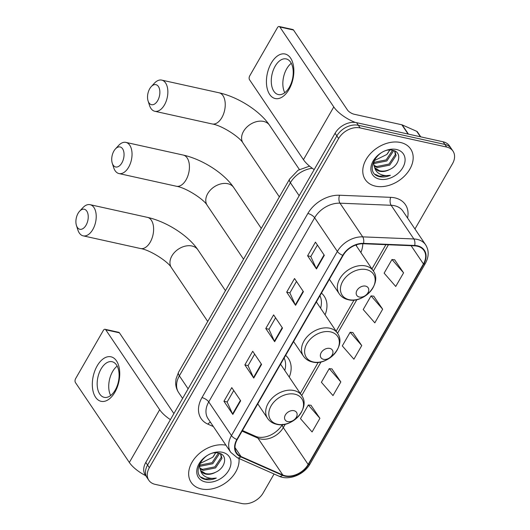 <?xml version="1.0" encoding="UTF-8"?>
<svg xmlns="http://www.w3.org/2000/svg" width="530" height="530" viewBox="0 0 530 530"><rect width="100%" height="100%" fill="white"/><g stroke="black" fill="none" stroke-linecap="round" stroke-linejoin="round"><path stroke-width="0.79" d="M325.062 314.807A30.217 21.697 146 0 0 324.194 296.184A30.217 21.697 146 0 0 321.458 293.09M289.248 377.088A30.217 21.697 146 0 0 288.38 358.472A30.217 21.697 146 0 0 285.637 355.378M360.884 252.519A30.217 21.697 146 0 0 362.792 243.727M414.964 228.993L452.494 163.724A17.106 12.283 146 0 0 453.004 151.136L449.453 145.876A17.106 12.283 146 0 0 443.12 141.801L356.577 122.662A17.106 12.283 146 0 0 335.073 133.275L145.796 462.438A17.106 12.283 146 0 0 145.28 475.026L147.055 477.656A17.106 12.283 146 0 1 147.572 465.068A17.106 12.283 146 0 0 147.055 477.656L148.831 480.286A17.106 12.283 146 0 0 155.171 484.36L241.706 503.5A17.106 12.283 146 0 0 263.218 492.88L274.076 473.999M453.004 151.136A17.106 12.283 146 0 0 446.671 147.062L360.128 127.922L358.353 125.292A17.106 12.283 146 0 0 336.848 135.912L147.572 465.068L336.848 135.912A17.106 12.283 146 0 1 358.353 125.292L444.895 144.432L358.353 125.292L356.577 122.662M451.229 148.506A17.106 12.283 146 0 0 444.895 144.432A17.106 12.283 146 0 1 451.229 148.506M400.521 142.497A27.368 19.65 146 0 0 370.781 153.263A27.368 19.65 146 0 0 365.289 179.617A27.368 19.65 146 0 0 375.425 186.143A27.368 19.65 146 0 0 405.165 175.37A27.368 19.65 146 0 0 410.664 149.016A27.368 19.65 146 0 0 400.521 142.497A27.368 19.65 146 0 0 370.781 153.263A27.368 19.65 146 0 0 365.289 179.617A27.368 19.65 146 0 0 375.425 186.143A27.368 19.65 146 0 0 405.165 175.37A27.368 19.65 146 0 0 410.664 149.016A27.368 19.65 146 0 0 400.521 142.497M225.932 445.187A27.368 19.65 146 0 0 196.471 456.264A27.368 19.65 146 0 0 191.178 482.413A27.368 19.65 146 0 0 201.314 488.932A27.368 19.65 146 0 0 227.496 481.445A27.368 19.65 146 0 0 238.964 458.476A27.368 19.65 146 0 1 227.496 481.445A27.368 19.65 146 0 1 201.314 488.932A27.368 19.65 146 0 1 191.178 482.413L191.178 482.413A27.368 19.65 146 0 1 196.471 456.264A27.368 19.65 146 0 1 225.932 445.187M417.229 246.178A18.245 13.104 -34 0 1 423.987 250.524A18.245 13.104 -34 0 1 423.437 263.953L308.149 464.446A18.245 13.104 -34 0 1 282.801 474.993L241.044 456.542A18.245 13.104 -34 0 1 236.691 452.978A18.245 13.104 -34 0 1 237.241 439.549L343.122 255.407A18.245 13.104 -34 0 1 363.408 243.747L414.566 245.84A18.245 13.104 -34 0 1 417.229 246.178M417.435 245.814A18.702 13.429 146 0 0 414.712 245.469L363.553 243.369A18.702 13.429 146 0 0 342.758 255.327L236.877 439.469A18.702 13.429 146 0 0 240.772 456.886L282.53 475.337A18.702 13.429 146 0 0 308.513 464.532L423.801 264.033A18.702 13.429 146 0 0 417.435 245.814M319.921 418.316L308.314 405L300.47 418.64L312.077 431.957L319.921 418.316L310.977 405.271M340.836 381.944L329.229 368.628L321.385 382.269L332.992 395.585L340.836 381.944L331.893 368.9M403.575 272.831L391.968 259.514L384.131 273.155L395.731 286.472L403.575 272.831L394.638 259.786M382.66 309.202L371.053 295.886L363.216 309.527L374.816 322.843L382.66 309.202L373.723 296.157M361.745 345.573L350.144 332.257L342.3 345.898L353.908 359.214L361.745 345.573L352.808 332.529M360.128 127.922A17.106 12.283 146 0 0 338.624 138.542L149.347 467.699A17.106 12.283 146 0 0 148.831 480.286M232.822 414.427L223.945 401.27L231.789 387.629L240.666 400.786L232.822 414.427A4.558 1.789 29.9 0 1 232.571 413.983L240.388 400.382M295.568 305.313L286.69 292.156L294.534 278.515L303.412 291.672L295.568 305.313A4.558 1.789 29.9 0 1 295.316 304.869L303.133 291.268M316.483 268.942L307.605 255.785L315.449 242.144L324.32 255.301L316.483 268.942A4.558 1.789 29.9 0 1 316.224 268.498L324.049 254.897M253.737 378.056L244.86 364.898L252.704 351.257L261.581 364.415L253.737 378.056A4.558 1.789 29.9 0 1 253.486 377.612L261.303 364.011M274.653 341.684L265.775 328.527L273.619 314.886L282.497 328.043L274.653 341.684A4.558 1.789 29.9 0 1 274.401 341.24L282.218 327.639M265.775 328.527L268.988 329.236M275.573 317.788L268.962 329.289L274.401 341.24M244.86 364.898L248.08 365.607M254.658 354.159L248.047 365.66L253.486 377.612M307.605 255.785L310.819 256.493M317.404 245.045L310.792 256.546L316.224 268.498M286.69 292.156L289.903 292.865M296.489 281.417L289.877 292.918L295.316 304.869M223.945 401.27L227.165 401.978M233.75 390.531L227.131 402.031L232.571 413.983M350.144 332.257L352.96 332.548M371.053 295.886L373.875 296.177M391.968 259.514L394.79 259.806M329.229 368.628L332.045 368.92M308.314 405L311.13 405.291M393.22 150.421L393.247 151.368L386.867 160.948L374.531 163.419L373.736 163.167M392.544 150.268L386.165 159.901L373.796 162.365M394.095 150.699L395.075 151.805L396.062 155.548L389.683 165.121L377.347 167.593L374.054 165.983M394.691 151.302L395.36 154.502L388.98 164.081L376.644 166.553L373.895 165.333M389.663 169.481C400.137 164.969 401.886 151.951 393.075 150.387C378.162 146.181 363.249 172.237 378.817 176.497L379.579 176.689C382.971 177.398 386.582 176.934 390.405 175.291C386.43 175.973 382.865 175.523 379.712 173.946C377.075 172.541 375.373 170.375 374.617 167.44A12.886 9.255 146 0 0 375.074 168.235A12.886 9.255 146 0 0 379.851 171.303A12.886 9.255 146 0 0 389.663 169.481C386.052 171.124 382.653 171.541 379.46 170.726L374.783 167.752M374.617 167.44L373.736 163.969L374.445 159.656M396.5 149.493A18.583 13.349 146 0 0 373.127 161.034A18.583 13.349 146 0 0 379.453 179.14A18.583 13.349 146 0 0 402.826 167.599A18.583 13.349 146 0 0 396.5 149.493M389.788 150.076L386.82 154.482A12.886 9.255 146 0 0 389.451 150.096M386.82 154.482L374.511 160.55M390.405 175.291L379.248 176.198L375.247 174.357M271.267 63.116A22.803 13.111 102.5 0 1 290.599 58.088A22.803 13.111 102.5 0 1 289.016 89.431A22.803 13.111 102.5 0 1 269.684 94.459A22.803 13.111 102.5 0 1 271.267 63.116M289.347 87.264A18.245 10.487 -77.5 0 0 286.187 58.923A18.245 10.487 -77.5 0 0 275.149 66.21A18.245 10.487 -77.5 0 0 278.31 94.552A18.245 10.487 -77.5 0 0 289.347 87.264M284.776 92.717A18.245 10.487 102.5 0 1 286.71 68.767A18.245 10.487 102.5 0 1 291.281 63.309M355.372 122.45A22.803 8.944 -150.1 0 1 333.781 106.934L279.866 27.01A2.849 1.636 -77.5 0 0 279.171 26.5A2.849 1.636 -77.5 0 0 277.448 27.639L249.736 75.83A2.849 1.636 -77.5 0 0 249.537 79.745L303.452 159.676L333.781 106.934M314.191 169.593A22.803 8.944 -150.1 0 1 303.452 159.676M279.171 26.5L292.838 29.521A2.849 1.636 102.5 0 1 293.527 30.031L347.442 109.962A5.704 2.233 29.9 0 0 354.219 114.255L401.839 124.788A2.849 2.047 -34 0 1 402.217 124.908L416.726 131.321A2.849 2.047 -34 0 1 417.408 131.877L420.767 136.853M149.705 88.762A10.262 5.903 -77.5 0 0 148.075 100.919A10.262 5.903 -77.5 0 0 157.695 100.601A10.262 5.903 -77.5 0 0 158.94 87.45A10.262 5.903 -77.5 0 0 151.229 86.655A10.262 5.903 -77.5 0 0 149.705 88.762M151.229 86.655L154.416 83.203A15.966 9.176 102.5 0 1 161.703 80.103A15.966 9.176 102.5 0 1 164.466 104.9A15.966 9.176 102.5 0 1 154.806 111.273A15.966 9.176 102.5 0 1 149.506 105.391L148.075 100.919M359.333 297.038A6.844 4.916 146 0 0 367.939 292.792A6.844 4.916 146 0 0 365.607 286.127A6.844 4.916 146 0 0 357.008 290.374A6.844 4.916 146 0 0 359.333 297.038M356.405 245.887A27.083 19.444 146 0 0 356.716 244.694M278.8 197.875A31.356 22.518 146 0 0 278.025 199.22M113.89 151.05A10.262 5.903 -77.5 0 0 112.261 163.2A10.262 5.903 -77.5 0 0 121.88 162.889A10.262 5.903 -77.5 0 0 123.119 149.732A10.262 5.903 -77.5 0 0 115.414 148.943A10.262 5.903 -77.5 0 0 113.89 151.05M115.414 148.943L118.594 145.492A15.966 9.176 102.5 0 1 125.888 142.391A15.966 9.176 102.5 0 1 128.651 167.189A15.966 9.176 102.5 0 1 118.992 173.562A15.966 9.176 102.5 0 1 113.692 167.672L112.261 163.2M323.519 359.32A6.844 4.916 146 0 0 332.125 355.074A6.844 4.916 146 0 0 329.793 348.409A6.844 4.916 146 0 0 321.187 352.655A6.844 4.916 146 0 0 323.519 359.32M320.59 308.175A27.083 19.444 146 0 0 319.935 295.733M242.985 260.164A31.356 22.518 146 0 0 242.21 261.509M78.076 213.332A10.262 5.903 -77.5 0 0 76.446 225.488A10.262 5.903 -77.5 0 0 86.065 225.177A10.262 5.903 -77.5 0 0 87.304 212.02A10.262 5.903 -77.5 0 0 79.599 211.231A10.262 5.903 -77.5 0 0 78.076 213.332M79.599 211.231L82.779 207.78A15.966 9.176 102.5 0 1 90.073 204.673A15.966 9.176 102.5 0 1 92.836 229.47A15.966 9.176 102.5 0 1 83.177 235.85A15.966 9.176 102.5 0 1 77.877 229.96L76.446 225.488M287.704 421.608A6.844 4.916 146 0 0 296.303 417.362A6.844 4.916 146 0 0 293.978 410.697A6.844 4.916 146 0 0 285.372 414.944A6.844 4.916 146 0 0 287.704 421.608M284.776 370.457A27.083 19.444 146 0 0 284.12 358.022M207.17 322.445A31.356 22.518 146 0 0 206.395 323.797M97.156 365.905A22.803 13.111 102.5 0 1 116.487 360.877A22.803 13.111 102.5 0 1 114.904 392.22A22.803 13.111 102.5 0 1 95.572 397.248A22.803 13.111 102.5 0 1 97.156 365.905M115.235 390.053A18.245 10.487 -77.5 0 0 112.075 361.712A18.245 10.487 -77.5 0 0 101.038 368.999A18.245 10.487 -77.5 0 0 104.198 397.341A18.245 10.487 -77.5 0 0 115.235 390.053M110.664 395.512A18.245 10.487 102.5 0 1 112.599 371.557A18.245 10.487 102.5 0 1 117.17 366.104M170.402 419.647A22.803 8.944 -150.1 0 1 159.669 409.73L105.755 329.799A2.849 1.636 -77.5 0 0 105.059 329.289A2.849 1.636 -77.5 0 0 103.337 330.428L75.624 378.619A2.849 1.636 -77.5 0 0 75.426 382.541L129.34 462.465L159.669 409.73M145.71 475.662A22.803 8.944 -150.1 0 1 129.34 462.465M105.059 329.289L118.727 332.31A2.849 1.636 102.5 0 1 119.416 332.82L173.33 412.751A5.704 2.233 29.9 0 0 173.933 413.499M219.109 453.216L219.135 454.157L212.755 463.737L200.419 466.208L199.624 465.956M218.433 453.057L212.053 462.69L199.684 465.154M219.983 453.488L220.964 454.594L221.951 458.337L215.571 467.917L203.235 470.382L199.942 468.778M220.579 454.091L221.248 457.291L214.869 466.87L202.533 469.341L199.784 468.123M215.551 472.27C226.025 467.758 227.768 454.74 218.963 453.176C204.05 448.976 189.131 475.026 204.706 479.286L205.461 479.478C208.86 480.187 212.47 479.723 216.293 478.08C212.318 478.762 208.754 478.318 205.6 476.735C202.964 475.337 201.261 473.164 200.506 470.229A12.886 9.255 146 0 0 200.963 471.024A12.886 9.255 146 0 0 205.739 474.092A12.886 9.255 146 0 0 215.551 472.27C211.94 473.919 208.542 474.33 205.348 473.515L200.665 470.541M200.506 470.229L199.624 466.758L200.327 462.445M222.388 452.289A18.583 13.349 146 0 0 199.015 463.823A18.583 13.349 146 0 0 205.342 481.929A18.583 13.349 146 0 0 228.715 470.388A18.583 13.349 146 0 0 222.388 452.289M215.677 452.865L212.709 457.271A12.886 9.255 146 0 0 215.339 452.885M212.709 457.271L200.4 463.339M216.293 478.08L205.136 478.994L201.135 477.152M335.073 133.275L338.624 138.542M443.12 141.801L446.671 147.062M145.796 462.438L149.347 467.699M312.289 168.282A22.803 16.377 146 0 0 290.4 182.724L299.165 195.722M178.583 372.159A11.402 4.472 29.9 0 0 179.359 375.83A22.803 16.377 146 0 0 178.67 392.611C176.695 389.636 175.695 386.343 175.669 382.726L176.033 378.923L178.583 372.159L289.625 179.054A11.402 4.472 29.9 0 0 290.4 182.724L179.359 375.83L188.123 388.828M282.801 474.993L257.951 438.151A18.245 13.104 146 0 0 260.356 438.933A18.245 13.104 146 0 0 283.298 427.611L285.286 424.152M242.077 431.135L257.951 438.151A10.262 6.506 -66.2 0 0 256.043 436.515L257.865 437.098C268.001 438.807 278.018 431.877 282.603 424.305M423.437 263.953L411.128 245.701M213.378 426.57L207.919 424.159A28.507 20.471 -34 0 1 201.97 397.606L307.857 213.464A5.704 2.233 29.9 0 1 314.635 217.764L337.352 251.445A22.803 16.377 -34 0 1 362.705 236.864L413.864 238.964A22.803 16.377 -34 0 1 417.19 239.388A22.803 16.377 -34 0 1 425.636 244.82L402.919 211.139A22.803 16.377 146 0 0 394.472 205.706A22.803 16.377 146 0 0 391.147 205.282L339.988 203.182A22.803 16.377 146 0 0 314.635 217.764L208.747 401.906A22.803 16.377 146 0 0 208.058 418.687L230.775 452.368A22.803 16.377 -34 0 1 231.464 435.587L337.352 251.445A5.704 2.233 29.9 0 0 342.758 255.327M414.712 245.469A5.704 2.842 92.3 0 0 413.864 238.964L391.147 205.282A5.704 2.842 -87.7 0 1 390.709 197.339A28.507 20.471 -34 0 1 407.57 218.029M236.877 439.469A5.704 2.233 -150.1 0 1 231.464 435.587L208.747 401.906A5.704 2.233 29.9 0 0 201.97 397.606M240.772 456.886A5.704 3.617 113.8 0 1 237.281 457.734L279.038 476.192C288.877 480.889 304.207 474.602 310.05 463.929L425.338 263.436A5.704 2.233 -150.1 0 1 423.801 264.033M307.857 213.464A28.507 20.471 -34 0 1 339.551 195.239A5.704 2.842 -87.7 0 0 339.988 203.182L362.705 236.864A5.704 2.842 92.3 0 1 363.553 243.369M282.53 475.337A5.704 3.617 113.8 0 1 279.038 476.192M308.513 464.532A5.704 2.233 29.9 0 0 310.05 463.929M339.551 195.239L390.709 197.339M210.436 422.211A5.704 3.617 -66.2 0 0 207.919 424.159M241.044 456.542L235.015 447.605M308.149 464.446L283.298 427.611A10.262 4.021 29.9 0 1 282.464 424.609M301.716 395.579L321.101 361.864M337.531 333.29L356.915 299.582M373.345 271.009L388.437 244.767M408.093 134.05L401.839 124.788M293.527 30.031L279.866 27.01M402.217 124.908L408.438 134.13M420.403 136.773L416.726 131.321M279.356 196.908L243.051 143.087A15.966 11.461 -34 0 1 243.535 131.341A15.966 11.461 -34 0 1 263.609 121.43A15.966 11.461 -34 0 1 269.518 125.232C259.779 110.684 237.745 96.917 219.095 92.796L161.703 80.103M243.051 143.087C240.077 137.396 222.176 125.517 212.199 123.967A15.966 9.176 -77.5 0 0 221.858 117.594A15.966 9.176 -77.5 0 0 219.095 92.796M349.151 299.682A18.855 13.542 146 0 0 372.862 287.982A18.855 13.542 146 0 0 366.442 269.618A18.855 13.542 146 0 0 342.731 281.317A18.855 13.542 146 0 0 349.151 299.682M373.246 270.85A20.524 14.741 146 0 0 365.64 265.954A20.524 14.741 146 0 0 343.334 274.03A20.524 14.741 146 0 0 339.213 293.799C341.32 296.846 344.315 298.821 348.197 299.708C363.805 304.008 382.64 283.099 373.246 270.85L355.809 244.999M243.542 259.197L207.237 205.375A15.966 11.461 -34 0 1 207.72 193.629A15.966 11.461 -34 0 1 227.787 183.718A15.966 11.461 -34 0 1 233.703 187.521C223.965 172.972 201.93 159.199 183.274 155.078L125.888 142.391M207.237 205.375C204.262 199.677 186.361 187.799 176.384 186.255A15.966 9.176 -77.5 0 0 186.043 179.875A15.966 9.176 -77.5 0 0 183.274 155.078M313.336 361.97A18.855 13.542 146 0 0 337.047 350.264A18.855 13.542 146 0 0 330.627 331.899A18.855 13.542 146 0 0 306.916 343.606A18.855 13.542 146 0 0 313.336 361.97M337.424 333.131A20.524 14.741 146 0 0 329.826 328.242A20.524 14.741 146 0 0 307.519 336.318A20.524 14.741 146 0 0 303.398 356.087C305.505 359.135 308.5 361.102 312.382 361.997C327.99 366.296 346.825 345.381 337.424 333.131L316.377 301.928M207.727 321.478L171.422 267.657A15.966 11.461 -34 0 1 171.899 255.91A15.966 11.461 -34 0 1 191.973 245.999A15.966 11.461 -34 0 1 197.889 249.802C188.15 235.254 166.115 221.487 147.459 217.366L90.073 204.673M171.422 267.657C168.447 261.966 150.547 250.087 140.569 248.537A15.966 9.176 -77.5 0 0 150.228 242.164A15.966 9.176 -77.5 0 0 147.459 217.366M277.521 424.258A18.855 13.542 146 0 0 301.226 412.552A18.855 13.542 146 0 0 294.812 394.188A18.855 13.542 146 0 0 271.102 405.887A18.855 13.542 146 0 0 277.521 424.258M301.61 395.42A20.524 14.741 146 0 0 294.004 390.531A20.524 14.741 146 0 0 271.704 398.606A20.524 14.741 146 0 0 267.584 418.375C269.69 421.423 272.685 423.391 276.567 424.285C292.176 428.584 311.011 407.669 301.61 395.42L280.562 364.209M119.416 332.82L105.755 329.799M178.67 392.611L182.598 398.434M289.625 179.054L298.072 170.243L309.54 166.148M230.775 452.368L237.281 457.734M425.338 263.436C429.022 256.686 429.121 250.478 425.636 244.82M242.442 430.499L256.043 436.515M300.318 393.499L318.238 362.328M336.133 331.21L354.053 300.04M371.947 268.929L385.9 244.668M212.199 123.967L154.806 111.273M299.351 169.461L269.518 125.232M329.408 279.264L339.213 293.799M176.384 186.255L118.992 173.562M261.264 228.377L233.703 187.521M293.594 341.552L303.398 356.087M140.569 248.537L83.177 235.85M225.449 290.659L197.889 249.802M257.772 403.833L267.584 418.375"/></g></svg>
